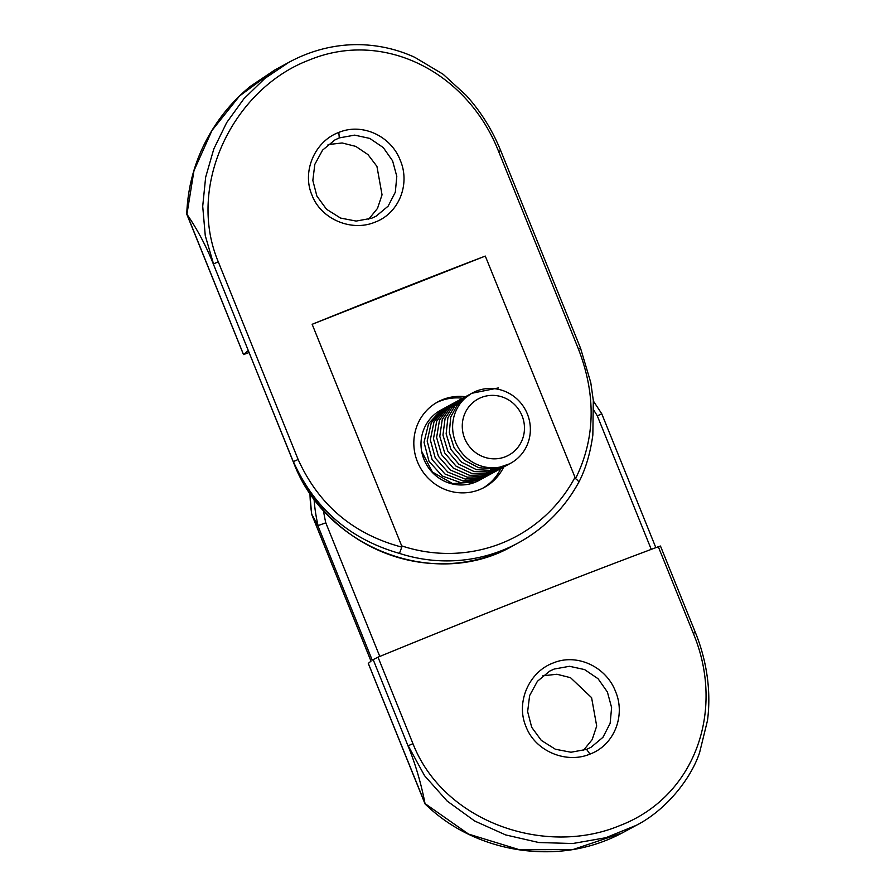 <?xml version="1.0" encoding="UTF-8"?>
<svg xmlns="http://www.w3.org/2000/svg" width="895" height="895" viewBox="0 0 895 895"><rect width="100%" height="100%" fill="white"/><g stroke="black" fill="none" stroke-linecap="round" stroke-linejoin="round"><path stroke-width="1.34" d="M554.139 669.057L549.664 671.138L537.403 681.296L529.616 695.583L527.636 711.648L531.697 727.288L541.318 740.411L555.381 749.238L570.988 752.236L586.583 749.361L591.024 747.291L602.939 737.323L610.133 723.384L611.609 707.576L607.403 692.014L598.073 678.734L584.592 669.583L569.511 666.294L554.139 669.057M589.973 754.093C566.311 764.117 535.244 751.229 526.014 726.65C515.554 702.497 528.967 671.854 553.166 662.994C576.951 652.947 606.195 666.786 615.491 691.387C625.885 715.519 614.194 745.266 589.973 754.093L586.583 749.361M542.817 675.814L556.925 674.248L570.507 677.683L591.584 697.641L596.697 726.046L592.177 739.606L583.35 750.48M601.541 413.882L597.323 415.884A153.313 147.742 61.5 0 0 593.933 410.458M658.317 546.744L660.465 546.039L695.404 632.53L693.256 633.224L658.317 546.744A355.953 11.176 158 0 0 378.014 657.176L412.953 743.667C443.54 821.968 544.63 856.571 619.083 825.884C694.945 797.277 725.677 710.675 693.256 633.224M309.961 493.167A159.981 154.164 61.5 0 0 311.74 514.233L317.658 525.096L372.208 660.107L378.014 657.176M311.74 514.233L371.022 661.125L368.315 663.419L425.035 803.598C421.567 785.586 416.6 768.1 410.145 751.14L373.07 659.38M425.035 803.598L468.588 834.106L519.547 849.769L572.945 849.556L622.148 832.999L635.618 825.682M636.267 825.335L605.781 837.731L572.766 843.515L538.824 842.531L505.664 834.923L474.686 821.006L447.142 801.047L424.543 775.674L408.187 745.748L410.145 751.14M317.658 525.096L318.072 525.566L325.814 522.848L379.793 656.449M622.148 832.999C591.595 849.053 558.335 854.803 522.356 850.25C505.932 848.08 490.169 843.739 475.055 837.239C456.327 829.206 439.658 818.108 425.058 803.945L425.047 803.855M375.005 222.161C351.668 232.018 321.025 219.342 311.963 195.099C301.671 171.348 315.006 141.119 338.802 132.438C362.251 122.525 391.126 136.107 400.278 160.339C410.503 184.09 399.002 213.39 375.005 222.161M339.306 137.897L334.842 139.978L322.592 150.114L314.816 164.378L312.836 180.454L316.886 196.094L326.507 209.24L340.547 218.067L356.143 221.076L371.716 218.223L376.202 216.131L388.139 206.141L395.321 192.19L396.798 176.371L392.592 160.82L383.25 147.552L369.758 138.412L354.666 135.134L339.306 137.897L338.802 132.438M328.073 144.587L342.147 142.976L355.774 146.388L367.99 154.611L376.929 166.369L382.042 194.819L377.5 208.401L368.628 219.286M436.503 402.649A48.666 46.887 -118.5 0 1 440.083 401.049A48.666 46.887 -118.5 0 1 462.681 398.253M503.672 467.022A48.666 46.887 -118.5 0 1 484.34 487.383A48.666 46.887 -118.5 0 1 479.34 489.71A48.666 46.887 -118.5 0 1 418.614 464.438A48.666 46.887 -118.5 0 1 437.901 401.855A48.666 46.887 -118.5 0 1 442.902 399.528A48.666 46.887 -118.5 0 1 465.501 396.731M248.273 350.538L294.287 464.147A159.981 154.164 61.5 0 0 513.115 545.704L518.429 542.817A159.981 154.164 -118.5 0 1 399.45 553.401C349.8 539.204 314.447 508.606 293.381 461.585L294.287 464.147M294.768 465.579L211.209 258.744C204.161 242.276 196.072 227.453 186.932 214.263L243.518 354.554L248.273 350.516L294.779 465.624C328.554 549.955 437.297 589.894 513.115 545.704M243.518 354.554L249.078 352.552M401.687 545.883L312.154 324.292L485.291 256.071L575.541 478.657C595.32 438.55 596.294 395.355 578.45 349.061L498.582 151.389C467.626 72.652 384.425 29.032 309.334 59.987C234.132 88.269 185.836 184.538 218.279 261.821L298.147 459.504C318.777 504.981 353.324 534.192 401.799 547.113L401.687 545.883A153.313 147.742 61.5 0 0 574.825 477.673M312.154 324.292A355.953 11.176 -22 0 1 485.291 256.071M288.235 62.672L274.754 70L239.547 95.966L212.014 130.435L193.98 170.665L186.932 214.263M211.209 258.744L213.513 263.913L205.268 235.653L202.706 206.309L205.649 177.232L213.804 148.95L226.681 122.593L243.899 98.774L264.864 78.424L288.884 62.314M500.864 468.555A48.666 46.887 -118.5 0 1 482.92 488.122M399.45 553.401L401.799 547.113M575.541 478.657C578.237 480.581 579.177 482.002 578.383 482.897A159.981 154.164 -118.5 0 1 518.429 542.817C544.171 528.643 564.219 508.595 578.595 482.651L578.595 482.651C585.475 469.584 590.219 453.72 592.848 435.026L593.307 400.389L590.778 382.624L580.598 348.368L578.45 349.061M274.754 70L250.432 86.3C237.712 96.66 226.67 108.631 217.295 122.212C198.198 149.968 188.017 180.6 186.742 214.106L186.775 214.118M497.351 395.769A31.996 30.833 61.5 0 0 462.525 422.071A31.996 30.833 61.5 0 0 489.397 458.441A31.996 30.833 61.5 0 0 524.213 432.14A31.996 30.833 61.5 0 0 497.351 395.769M486.522 467.291A39.995 38.541 -118.5 0 1 453.34 434.5A39.995 38.541 -118.5 0 1 472.403 392.972A39.995 38.541 -118.5 0 1 496.468 388.956A39.995 38.541 -118.5 0 1 529.65 421.746A39.995 38.541 -118.5 0 1 510.575 463.274A39.995 38.541 -118.5 0 1 486.522 467.291M510.575 463.274L478.959 480.447A39.995 38.541 -118.5 0 1 454.895 484.464A39.995 38.541 -118.5 0 1 421.713 451.673A39.995 38.541 -118.5 0 1 440.776 410.156L472.403 392.972M498.336 387.938L471.866 393.274M509.311 463.934L494.409 468.991L478.612 467.682L464.427 460.243L454.112 447.88L449.312 432.609L450.756 416.925L458.195 403.376L470.378 394.169M507.722 464.673L492.63 470.501L476.364 469.629L461.652 462.223L450.979 449.57L446.135 433.84L447.903 417.752L455.958 404.07L468.879 395.154M506.078 465.344L490.84 471.967L474.104 471.564L458.866 464.203L447.836 451.259L442.958 435.071L445.072 418.58L453.765 404.797L467.425 396.216M504.388 465.937L489.039 473.388L471.866 473.466L456.092 466.183L444.692 452.937L439.792 436.29L442.264 419.419L451.617 405.558L466.015 397.369M502.654 466.463L487.227 474.753L469.629 475.357L453.329 468.152L441.559 454.626L436.626 437.498L439.479 420.247L449.503 406.341L464.639 398.599M500.876 466.899L485.426 476.073L467.403 477.214L450.565 470.121L438.416 456.305L433.471 438.707L436.715 421.075L447.433 407.158L463.308 399.92M499.063 467.257L483.624 477.337L465.199 479.071L447.813 472.09L435.272 457.983L430.316 439.904L433.986 421.914L445.419 408.008L462.033 401.329M497.195 467.526L481.834 478.545L463.006 480.895L445.061 474.059L432.128 459.661L427.172 441.101L431.289 422.731L443.461 408.881L460.791 402.817M495.282 467.705L480.033 479.686L460.835 482.696L442.32 476.028L428.985 461.339L424.029 442.275L428.615 423.548L441.559 409.798L459.616 404.417M493.313 467.783L475.458 481.991L452.59 483.557L432.408 472.023L421.646 451.348M651.258 549.373L597.323 415.884M323.442 510.34A153.313 147.742 61.5 0 0 325.814 522.848M318.072 525.566A159.981 154.164 -118.5 0 1 314.055 498.895M412.953 743.667L408.187 745.748M213.513 263.913L218.279 261.821M293.381 461.585L298.147 459.504M498.582 151.389L500.73 150.684L580.598 348.368M655.845 547.662L601.742 413.758L593.363 401.016M425.047 803.923L368.292 663.452M636.155 825.391C665.522 810.534 690.772 779.299 699.599 752.606L707.486 720.52C709.355 706.2 709.265 691.578 707.218 676.642C705.148 661.64 701.21 646.94 695.404 632.53M371 661.136L311.583 514.077L309.849 493M500.73 150.684C492.284 129.92 480.76 111.472 466.15 95.329L443.126 74.263L414.832 57.347C398.241 49.74 380.811 45.544 362.52 44.75C349.844 44.235 337.191 45.5 324.561 48.531C312.187 51.53 300.261 56.139 288.794 62.37L288.794 62.37M186.742 214.106L243.496 354.577"/></g></svg>
